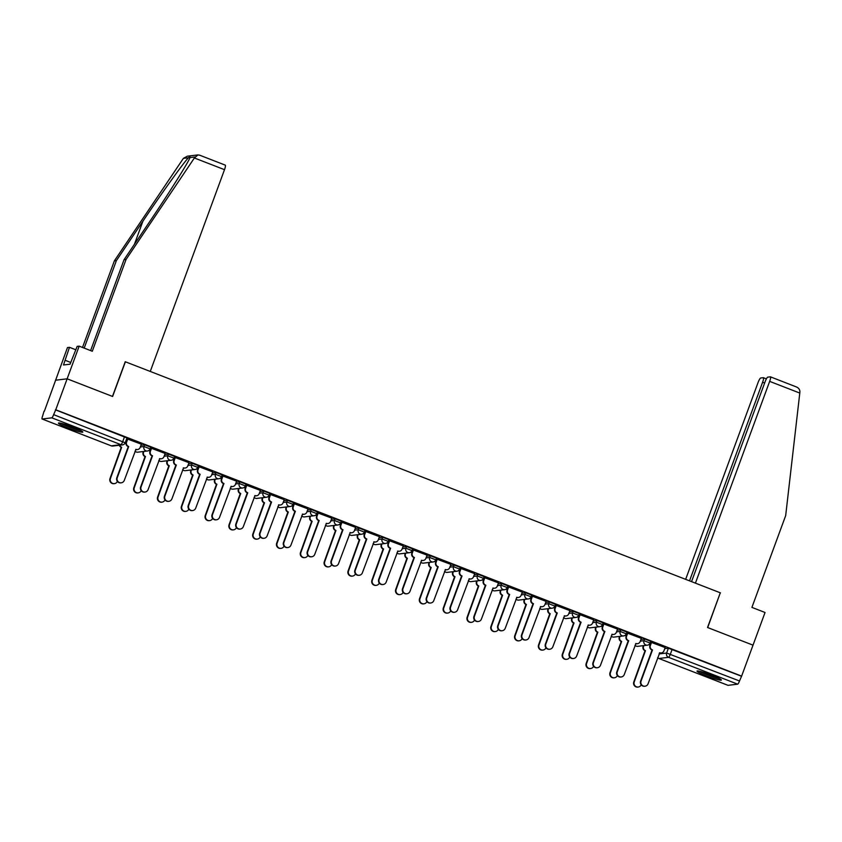 <?xml version="1.0" encoding="UTF-8"?>
<svg xmlns="http://www.w3.org/2000/svg" width="842" height="842" viewBox="0 0 842 842"><rect width="100%" height="100%" fill="white"/><g stroke="black" fill="none" stroke-linecap="round" stroke-linejoin="round"><path stroke-width="1.26" d="M150.729 447.176L144.624 444.808L143.993 446.523L150.097 448.891A3.326 3.263 -96.9 0 1 145.898 450.817A3.326 3.263 83.1 0 1 143.993 446.523L140.33 446.965M174.536 456.427L168.432 454.059L167.8 455.764L173.905 458.132A3.326 3.263 -96.9 0 1 169.705 460.058A3.326 3.263 83.1 0 1 167.8 455.764L164.148 456.206M198.344 465.668L192.239 463.3L191.608 465.016L197.712 467.384A3.326 3.263 -96.9 0 1 193.513 469.31A3.326 3.263 83.1 0 1 191.608 465.016L187.955 465.458M222.151 474.92L216.047 472.541L215.415 474.257L221.52 476.625A3.326 3.263 -96.9 0 1 217.32 478.551A3.326 3.263 83.1 0 1 215.415 474.257L211.763 474.699M245.959 484.161L239.854 481.792L239.223 483.497L245.327 485.876A3.326 3.263 -96.9 0 1 241.138 487.802A3.326 3.263 83.1 0 1 239.223 483.497L235.571 483.94M269.766 493.401L263.662 491.033L263.03 492.749L269.145 495.117A3.326 3.263 -96.9 0 1 264.946 497.043A3.326 3.263 83.1 0 1 263.03 492.749L259.378 493.191M293.574 502.653L287.469 500.285L286.848 501.99L292.953 504.358A3.326 3.263 -96.9 0 1 288.753 506.284A3.326 3.263 83.1 0 1 286.848 501.99L283.186 502.432M317.392 511.894L311.287 509.526L310.656 511.241L316.76 513.609A3.326 3.263 -96.9 0 1 312.561 515.536A3.326 3.263 83.1 0 1 310.656 511.241L306.993 511.683M341.199 521.145L335.095 518.777L334.463 520.482L340.568 522.85A3.326 3.263 -96.9 0 1 336.368 524.777A3.326 3.263 83.1 0 1 334.463 520.482L330.801 520.924M365.007 530.386L358.902 528.018L358.271 529.734L364.375 532.102A3.326 3.263 -96.9 0 1 360.176 534.028A3.326 3.263 83.1 0 1 358.271 529.734L354.608 530.176M388.815 539.638L382.71 537.259L382.079 538.975L388.183 541.343A3.326 3.263 -96.9 0 1 383.984 543.269A3.326 3.263 83.1 0 1 382.079 538.975L378.426 539.417M412.622 548.879L406.518 546.511L405.886 548.216L411.991 550.594A3.326 3.263 -96.9 0 1 407.791 552.52A3.326 3.263 83.1 0 1 405.886 548.216L402.234 548.658M436.43 558.12L430.325 555.752L429.694 557.467L435.798 559.835A3.326 3.263 -96.9 0 1 431.609 561.761A3.326 3.263 83.1 0 1 429.694 557.467L426.041 557.909M460.237 567.371L454.133 565.003L453.501 566.708L459.606 569.076A3.326 3.263 -96.9 0 1 455.417 571.002A3.326 3.263 83.1 0 1 453.501 566.708L449.849 567.15M484.045 576.612L477.94 574.244L477.319 575.96L483.424 578.328A3.326 3.263 -96.9 0 1 479.224 580.254A3.326 3.263 83.1 0 1 477.319 575.96L473.657 576.402M507.863 585.864L501.748 583.485L501.127 585.201L507.231 587.569A3.326 3.263 -96.9 0 1 503.032 589.495A3.326 3.263 83.1 0 1 501.127 585.201L497.464 585.643M531.67 595.105L525.566 592.736L524.934 594.441L531.039 596.82A3.326 3.263 -96.9 0 1 526.839 598.746A3.326 3.263 83.1 0 1 524.934 594.441L521.272 594.884M555.478 604.356L549.373 601.977L548.742 603.693L554.846 606.061A3.326 3.263 -96.9 0 1 550.647 607.987A3.326 3.263 83.1 0 1 548.742 603.693L545.079 604.135M579.285 613.597L573.181 611.229L572.549 612.934L578.654 615.313A3.326 3.263 -96.9 0 1 574.454 617.239A3.326 3.263 83.1 0 1 572.549 612.934L568.897 613.376M603.093 622.838L596.989 620.47L596.357 622.185L602.462 624.553A3.326 3.263 -96.9 0 1 598.262 626.48A3.326 3.263 83.1 0 1 596.357 622.185L592.705 622.627M626.901 632.089L620.796 629.721L620.165 631.426L626.269 633.794A3.326 3.263 -96.9 0 1 622.07 635.721A3.326 3.263 83.1 0 1 620.165 631.426L616.512 631.868M650.708 641.33L644.604 638.962L643.972 640.678L650.077 643.046A3.326 3.263 -96.9 0 1 645.888 644.972A3.326 3.263 83.1 0 1 643.972 640.678L640.32 641.12M706.543 675.894A12.988 1.242 -159.8 0 0 721.394 680.052A12.988 1.242 -159.8 0 0 711.869 675.252A12.988 1.242 -159.8 0 0 697.018 671.085A12.988 1.242 -159.8 0 0 706.543 675.894M67.981 427.925A12.988 1.242 -159.8 0 0 82.832 432.093A12.988 1.242 -159.8 0 0 73.296 427.283A12.988 1.242 -159.8 0 0 58.445 423.116A12.988 1.242 -159.8 0 0 67.981 427.925M90.61 350.598L124.048 259.704L126.058 259.462L92.283 351.251L79.159 346.146L77.148 346.388L70.075 364.197L63.497 364.986L69.476 347.325L67.465 347.567L44.342 411.306M79.159 346.146L67.139 378.816L55.446 380.237L67.139 378.816L55.751 409.78L741.623 676.115L753.022 645.161L707.69 627.553L720.268 592.884M225.193 165.127A4.999 0.916 111.2 0 1 225.288 165.137A4.999 0.916 111.2 0 1 224.498 169.674L150.265 371.448L125.237 361.734L112.47 396.424L67.139 378.816L112.617 396.477L125.384 361.786L720.299 592.8L707.533 627.5L753.022 645.161L765.041 612.492L751.917 607.387L785.681 515.609L799.784 393.067L769.662 381.373A4.999 0.916 -68.8 0 0 770.451 376.837A4.999 0.916 -68.8 0 0 770.356 376.827L767.767 377.142A4.999 0.916 -68.8 0 0 765.031 381.931L691.545 581.643M44.058 411.191L42.626 415.969A3.326 0.61 -68.8 0 0 42.1 419A3.326 0.61 -68.8 0 0 42.163 419L51.804 417.832A3.326 0.61 -68.8 0 0 53.635 414.643L125.142 442.755M55.751 409.78L53.635 414.643M664.759 648.645L668.411 648.203L666.643 653.034L739.508 680.978A3.326 0.61 111.2 0 1 737.687 684.178L728.035 685.335A3.326 0.61 111.2 0 1 727.972 685.335A3.326 0.61 111.2 0 1 727.93 685.293M739.508 680.978L741.623 676.115M665.148 647.593L651.129 642.341M641.341 638.352L627.322 633.1M617.533 629.1L603.514 623.859M593.715 619.859L579.706 614.607M569.908 610.608L555.888 605.366M546.1 601.367L532.081 596.115M522.293 592.115L508.273 586.874M498.485 582.874L484.466 577.633M474.678 573.634L460.658 568.382M450.87 564.382L436.851 559.141M427.062 555.141L413.043 549.889M403.244 545.89L389.236 540.648M379.437 536.649L365.428 531.397M355.629 527.397L341.61 522.156M331.822 518.156L317.802 512.915M308.014 508.915L293.995 503.663M284.207 499.664L270.187 494.422M260.399 490.423L246.38 485.171M236.591 481.171L222.572 475.93M212.784 471.93L198.765 466.678M188.966 462.69L174.957 457.438M165.158 453.438L151.15 448.197M141.351 444.197L127.331 438.945M140.961 445.25L144.624 444.808M164.769 454.501L168.432 454.059M188.576 463.742L192.239 463.3M212.395 472.983L216.047 472.541M236.202 482.234L239.854 481.792M260.01 491.475L263.662 491.033M283.817 500.727L287.469 500.285M307.625 509.968L311.287 509.526M331.432 519.219L335.095 518.777M355.24 528.46L358.902 528.018M379.047 537.701L382.71 537.259M402.865 546.953L406.518 546.511M426.673 556.194L430.325 555.752M450.481 565.445L454.133 565.003M474.288 574.686L477.94 574.244M498.096 583.927L501.748 583.485M521.903 593.178L525.566 592.736M545.711 602.419L549.373 601.977M569.518 611.671L573.181 611.229M593.326 620.912L596.989 620.47M617.144 630.163L620.796 629.721M640.951 639.404L644.604 638.962M650.098 645.151L648.824 644.667M55.414 409.822L126.921 437.935M741.286 676.158L668.411 648.203M626.29 635.91L625.017 635.415M602.483 626.669L601.209 626.174M578.664 617.418L577.402 616.923M554.857 608.177L553.594 607.682M531.049 598.925L529.786 598.441M507.242 589.684L505.968 589.189M483.434 580.433L482.161 579.949M459.627 571.192L458.353 570.697M435.819 561.951L434.546 561.456M412.012 552.699L410.738 552.205M388.194 543.458L386.931 542.964M364.386 534.207L363.123 533.723M340.578 524.966L339.315 524.471M316.771 515.725L315.497 515.23M292.963 506.474L291.69 505.979M269.156 497.233L267.882 496.738M245.348 487.981L244.075 487.486M221.541 478.74L220.267 478.245M197.733 469.489L196.46 469.005M173.915 460.248L172.652 459.753M150.108 451.007L148.845 450.512M126.3 441.755L125.658 441.513M651.582 642.257L650.371 645.54A3.326 3.263 83.1 0 0 652.287 649.845L651.845 649.898A3.326 3.263 -96.9 0 1 649.929 645.593L651.15 642.288M652.508 649.929L641.067 681.041A3.831 3.747 83.1 0 0 645.035 686.209A3.831 3.747 83.1 0 0 648.087 683.767L659.76 652.739A3.326 3.263 83.1 0 0 661.307 652.939L660.865 652.992A3.326 3.263 -96.9 0 1 659.465 652.845M645.035 686.209L644.593 686.262A3.831 3.747 -96.9 0 1 640.625 681.094L652.066 649.982M661.307 652.939A3.326 3.263 83.1 0 0 663.959 650.813L665.169 647.54M643.835 645.603L643.562 646.372A3.326 3.263 83.1 0 0 645.467 650.666L634.247 681.873A3.831 3.747 83.1 0 0 638.215 687.03A3.831 3.747 83.1 0 0 641.183 684.809M638.215 687.03L637.773 687.083A3.831 3.747 -96.9 0 1 633.805 681.925L645.025 650.719A3.326 3.263 -96.9 0 1 643.109 646.424L643.562 646.372M643.393 645.656L643.109 646.424M627.774 633.016L626.564 636.299A3.326 3.263 83.1 0 0 628.479 640.594L628.027 640.646A3.326 3.263 -96.9 0 1 626.122 636.352L627.343 633.047M628.7 640.688L617.26 671.8A3.831 3.747 83.1 0 0 621.228 676.968A3.831 3.747 83.1 0 0 624.28 674.526L635.952 643.498A3.326 3.263 83.1 0 0 637.499 643.698L637.057 643.751A3.326 3.263 -96.9 0 1 635.657 643.604M621.228 676.968L620.786 677.021A3.831 3.747 -96.9 0 1 616.818 671.853L628.258 640.741M637.499 643.698A3.326 3.263 83.1 0 0 640.152 641.572L641.362 638.289M603.967 623.775L602.756 627.058A3.326 3.263 83.1 0 0 604.661 631.353L604.219 631.405A3.326 3.263 -96.9 0 1 602.314 627.111L603.535 623.796M604.893 631.437L593.442 662.549A3.831 3.747 83.1 0 0 597.42 667.717A3.831 3.747 83.1 0 0 600.472 665.275L612.145 634.258A3.326 3.263 83.1 0 0 613.692 634.447L613.25 634.5A3.326 3.263 -96.9 0 1 611.839 634.363M597.42 667.717L596.978 667.769A3.831 3.747 -96.9 0 1 593 662.601L604.451 631.489M613.692 634.447A3.326 3.263 83.1 0 0 616.344 632.331L617.544 629.048M720.457 592.863L695.418 583.148L769.662 381.373M770.451 376.837L795.764 386.699C798.49 387.667 799.868 389.393 799.9 391.846L799.784 393.067M764.631 383.005L762.61 382.226A4.999 0.916 -68.8 0 0 763.389 377.69A4.999 0.916 -68.8 0 0 763.305 377.679L760.705 377.995A4.999 0.916 -68.8 0 0 757.968 382.784L685.651 579.349M762.61 382.226L689.524 580.854M224.498 169.674L194.376 157.98L197.944 154.917L199.786 155.265M124.048 259.704L150.592 220.278C169.547 192.25 189.134 161.064 189.955 157.58L189.997 157.465M194.376 157.98L126.058 259.462M75.896 349.809L69.476 347.325M197.944 154.917L187.345 156.191L183.388 158.37L114.365 260.873L116.375 260.631L84.189 348.104M114.365 260.873L82.505 347.451M195.028 156.97L189.955 157.58C190.345 156.549 189.85 156.612 188.471 157.759C184.324 161.643 161.664 193.207 142.919 221.204L116.375 260.631M70.717 362.46L65.213 360.323M718.731 678.21A11.241 1.074 20.2 0 1 709.29 675.337A11.241 1.074 20.2 0 1 700.239 671.411M706.722 673.379A10.409 0.989 -159.8 0 0 712.521 675.505M699.176 671.169A12.904 1.231 -159.8 0 0 719.689 678.715M80.169 430.251A11.241 1.074 20.2 0 1 70.728 427.368A11.241 1.074 20.2 0 1 61.677 423.442M68.16 425.41A10.409 0.989 -159.8 0 0 73.949 427.536M60.613 423.2A12.904 1.231 -159.8 0 0 81.127 430.746M620.028 636.352L619.744 637.12A3.326 3.263 83.1 0 0 621.659 641.415L610.439 672.621A3.831 3.747 83.1 0 0 614.407 677.789A3.831 3.747 83.1 0 0 617.375 675.558M614.407 677.789L613.965 677.842A3.831 3.747 -96.9 0 1 609.997 672.674L621.217 641.478A3.326 3.263 -96.9 0 1 619.302 637.173L619.744 637.12M619.586 636.405L619.302 637.173M596.22 627.111L595.936 627.879A3.326 3.263 83.1 0 0 597.852 632.174L586.632 663.38A3.831 3.747 83.1 0 0 590.6 668.537A3.831 3.747 83.1 0 0 593.568 666.317M590.6 668.537L590.158 668.601A3.831 3.747 -96.9 0 1 586.19 663.433L597.41 632.226A3.326 3.263 -96.9 0 1 595.494 627.932L595.936 627.879M595.778 627.164L595.494 627.932M580.159 614.523L578.949 617.807A3.326 3.263 83.1 0 0 580.854 622.101L580.412 622.154A3.326 3.263 -96.9 0 1 578.507 617.86L579.728 614.555M581.085 622.196L569.634 653.308A3.831 3.747 83.1 0 0 573.612 658.476A3.831 3.747 83.1 0 0 576.654 656.034L588.337 625.006A3.326 3.263 83.1 0 0 589.884 625.206L589.432 625.259A3.326 3.263 -96.9 0 1 588.032 625.111M573.612 658.476L573.16 658.528A3.831 3.747 -96.9 0 1 569.192 653.36L580.643 622.249M589.884 625.206A3.326 3.263 83.1 0 0 592.536 623.08L593.736 619.796M556.351 605.282L555.141 608.566A3.326 3.263 83.1 0 0 557.046 612.86L556.604 612.913A3.326 3.263 -96.9 0 1 554.699 608.619L555.909 605.303M557.278 612.944L545.827 644.067A3.831 3.747 83.1 0 0 549.794 649.224A3.831 3.747 83.1 0 0 552.847 646.793L564.529 615.765A3.326 3.263 83.1 0 0 566.066 615.955L565.624 616.007A3.326 3.263 -96.9 0 1 564.224 615.87M549.794 649.224L549.352 649.277A3.831 3.747 -96.9 0 1 545.384 644.119L556.836 612.997M566.066 615.955A3.326 3.263 83.1 0 0 568.718 613.839L569.929 610.555M532.544 596.031L531.334 599.315A3.326 3.263 83.1 0 0 533.239 603.609L532.797 603.672A3.326 3.263 -96.9 0 1 530.892 599.367L532.102 596.062M533.47 603.703L522.019 634.815A3.831 3.747 83.1 0 0 525.987 639.983A3.831 3.747 83.1 0 0 529.039 637.541L540.722 606.514A3.326 3.263 83.1 0 0 542.259 606.714L541.816 606.766A3.326 3.263 -96.9 0 1 540.417 606.619M525.987 639.983L525.545 640.036A3.831 3.747 -96.9 0 1 521.577 634.868L533.028 603.756M542.259 606.714A3.326 3.263 83.1 0 0 544.911 604.588L546.121 601.314M572.413 617.86L572.128 618.628A3.326 3.263 83.1 0 0 574.034 622.933L562.824 654.129A3.831 3.747 83.1 0 0 566.792 659.297A3.831 3.747 83.1 0 0 569.75 657.076M566.792 659.297L566.35 659.349A3.831 3.747 -96.9 0 1 562.372 654.181L573.591 622.985A3.326 3.263 -96.9 0 1 571.686 618.681L572.128 618.628M571.971 617.912L571.686 618.681M548.605 608.619L548.321 609.387A3.326 3.263 83.1 0 0 550.226 613.681L539.006 644.888A3.831 3.747 83.1 0 0 542.985 650.056A3.831 3.747 83.1 0 0 545.942 647.824M542.985 650.056L542.543 650.108A3.831 3.747 -96.9 0 1 538.564 644.94L549.784 613.734A3.326 3.263 -96.9 0 1 547.879 609.44L548.321 609.387M548.163 608.671L547.879 609.44M524.798 599.367L524.513 600.146A3.326 3.263 83.1 0 0 526.418 604.44L515.199 635.636A3.831 3.747 83.1 0 0 519.177 640.804A3.831 3.747 83.1 0 0 522.135 638.583M519.177 640.804L518.725 640.857A3.831 3.747 -96.9 0 1 514.757 635.699L525.976 604.493A3.326 3.263 -96.9 0 1 524.071 600.199L524.513 600.146M524.356 599.43L524.071 600.199M508.726 586.79L507.526 590.074A3.326 3.263 83.1 0 0 509.431 594.368L508.989 594.42A3.326 3.263 -96.9 0 1 507.084 590.126L508.294 586.821M509.663 594.452L498.211 625.574A3.831 3.747 83.1 0 0 502.179 630.732A3.831 3.747 83.1 0 0 505.232 628.3L516.904 597.273A3.326 3.263 83.1 0 0 518.451 597.462L518.009 597.525A3.326 3.263 -96.9 0 1 516.609 597.378M502.179 630.732L501.737 630.795A3.831 3.747 -96.9 0 1 497.769 625.627L509.221 594.515M518.451 597.462A3.326 3.263 83.1 0 0 521.103 595.347L522.314 592.063M500.99 590.126L500.706 590.895A3.326 3.263 83.1 0 0 502.611 595.189L491.391 626.395A3.831 3.747 83.1 0 0 495.359 631.563A3.831 3.747 83.1 0 0 498.327 629.332M495.359 631.563L494.917 631.616A3.831 3.747 -96.9 0 1 490.949 626.448L502.169 595.241A3.326 3.263 -96.9 0 1 500.264 590.947L500.706 590.895M500.548 590.179L500.264 590.947M484.918 577.549L483.718 580.822A3.326 3.263 83.1 0 0 485.623 585.127L485.181 585.179A3.326 3.263 -96.9 0 1 483.266 580.875L484.487 577.57M485.855 585.211L474.404 616.323A3.831 3.747 83.1 0 0 478.372 621.491A3.831 3.747 83.1 0 0 481.424 619.049L493.096 588.032A3.326 3.263 83.1 0 0 494.643 588.221L494.201 588.274A3.326 3.263 -96.9 0 1 492.802 588.137M478.372 621.491L477.93 621.543A3.831 3.747 -96.9 0 1 473.962 616.376L485.402 585.264M494.643 588.221A3.326 3.263 83.1 0 0 497.296 586.106L498.506 582.822M477.182 580.885L476.898 581.654A3.326 3.263 83.1 0 0 478.803 585.948L467.584 617.154A3.831 3.747 83.1 0 0 471.552 622.312A3.831 3.747 83.1 0 0 474.52 620.091M471.552 622.312L471.11 622.364A3.831 3.747 -96.9 0 1 467.142 617.207L478.361 586A3.326 3.263 -96.9 0 1 476.456 581.706L476.898 581.654M476.74 580.938L476.456 581.706M461.111 568.297L459.9 571.581A3.326 3.263 83.1 0 0 461.816 575.875L461.374 575.928A3.326 3.263 -96.9 0 1 459.458 571.634L460.679 568.329M462.037 575.97L450.596 607.082A3.831 3.747 83.1 0 0 454.564 612.25A3.831 3.747 83.1 0 0 457.616 609.808L469.289 578.78A3.326 3.263 83.1 0 0 470.836 578.98L470.394 579.033A3.326 3.263 -96.9 0 1 468.994 578.886M454.564 612.25L454.122 612.302A3.831 3.747 -96.9 0 1 450.154 607.135L461.595 576.023M470.836 578.98A3.326 3.263 83.1 0 0 473.488 576.854L474.699 573.57M453.375 571.634L453.091 572.402A3.326 3.263 83.1 0 0 454.996 576.707L443.776 607.903A3.831 3.747 83.1 0 0 447.744 613.071A3.831 3.747 83.1 0 0 450.712 610.839M447.744 613.071L447.302 613.123A3.831 3.747 -96.9 0 1 443.334 607.956L454.554 576.759A3.326 3.263 -96.9 0 1 452.649 572.455L453.091 572.402M452.922 571.686L452.649 572.455M437.303 559.056L436.093 562.34A3.326 3.263 83.1 0 0 438.008 566.634L437.556 566.687A3.326 3.263 -96.9 0 1 435.651 562.393L436.872 559.077M438.229 566.719L426.789 597.831A3.831 3.747 83.1 0 0 430.757 602.998A3.831 3.747 83.1 0 0 433.809 600.557L445.481 569.539A3.326 3.263 83.1 0 0 447.028 569.729L446.586 569.781A3.326 3.263 -96.9 0 1 445.186 569.645M430.757 602.998L430.315 603.051A3.831 3.747 -96.9 0 1 426.347 597.894L437.787 566.771M447.028 569.729A3.326 3.263 83.1 0 0 449.681 567.613L450.891 564.329M429.557 562.393L429.283 563.161A3.326 3.263 83.1 0 0 431.188 567.455L419.969 598.662A3.831 3.747 83.1 0 0 423.936 603.83A3.831 3.747 83.1 0 0 426.905 601.598M423.936 603.83L423.494 603.882A3.831 3.747 -96.9 0 1 419.526 598.715L430.746 567.508A3.326 3.263 -96.9 0 1 428.831 563.214L429.283 563.161M429.115 562.445L428.831 563.214M413.496 549.805L412.285 553.089A3.326 3.263 83.1 0 0 414.19 557.383L413.748 557.436A3.326 3.263 -96.9 0 1 411.843 553.141L413.064 549.837M414.422 557.478L402.981 588.59A3.831 3.747 83.1 0 0 406.949 593.757A3.831 3.747 83.1 0 0 410.001 591.316L421.674 560.288A3.326 3.263 83.1 0 0 423.221 560.488L422.779 560.54A3.326 3.263 -96.9 0 1 421.368 560.393M406.949 593.757L406.507 593.81A3.831 3.747 -96.9 0 1 402.529 588.642L413.98 557.53M423.221 560.488A3.326 3.263 83.1 0 0 425.873 558.362L427.083 555.078M405.749 553.141L405.465 553.91A3.326 3.263 83.1 0 0 407.381 558.214L396.161 589.411A3.831 3.747 83.1 0 0 400.129 594.578A3.831 3.747 83.1 0 0 403.097 592.358M400.129 594.578L399.687 594.631A3.831 3.747 -96.9 0 1 395.719 589.463L406.939 558.267A3.326 3.263 -96.9 0 1 405.023 553.973L405.465 553.91M405.307 553.194L405.023 553.973M389.688 540.564L388.478 543.848A3.326 3.263 83.1 0 0 390.383 548.142L389.941 548.195A3.326 3.263 -96.9 0 1 388.036 543.9L389.257 540.596M390.614 548.226L379.163 579.349A3.831 3.747 83.1 0 0 383.142 584.506A3.831 3.747 83.1 0 0 386.183 582.075L397.866 551.047A3.326 3.263 83.1 0 0 399.413 551.236L398.971 551.289A3.326 3.263 -96.9 0 1 397.561 551.152M383.142 584.506L382.7 584.558A3.831 3.747 -96.9 0 1 378.721 579.401L390.172 548.279M399.413 551.236A3.326 3.263 83.1 0 0 402.066 549.121L403.265 545.837M381.942 543.9L381.658 544.669A3.326 3.263 83.1 0 0 383.573 548.963L372.353 580.17A3.831 3.747 83.1 0 0 376.321 585.337A3.831 3.747 83.1 0 0 379.289 583.106M376.321 585.337L375.879 585.39A3.831 3.747 -96.9 0 1 371.911 580.222L383.121 549.016A3.326 3.263 -96.9 0 1 381.215 544.721L381.658 544.669M381.5 543.953L381.215 544.721M365.881 531.313L364.67 534.596A3.326 3.263 83.1 0 0 366.575 538.901L366.133 538.954A3.326 3.263 -96.9 0 1 364.228 534.649L365.449 531.344M366.807 538.985L355.356 570.097A3.831 3.747 83.1 0 0 359.334 575.265A3.831 3.747 83.1 0 0 362.376 572.823L374.058 541.795A3.326 3.263 83.1 0 0 375.606 541.995L375.153 542.048A3.326 3.263 -96.9 0 1 373.753 541.901M359.334 575.265L358.881 575.318A3.831 3.747 -96.9 0 1 354.914 570.15L366.365 539.038M375.606 541.995A3.326 3.263 83.1 0 0 378.258 539.869L379.458 536.596M358.134 534.649L357.85 535.428A3.326 3.263 83.1 0 0 359.755 539.722L348.546 570.918A3.831 3.747 83.1 0 0 352.514 576.086A3.831 3.747 83.1 0 0 355.471 573.865M352.514 576.086L352.072 576.139A3.831 3.747 -96.9 0 1 348.093 570.981L359.313 539.775A3.326 3.263 -96.9 0 1 357.408 535.48L357.85 535.428M357.692 534.712L357.408 535.48M342.073 522.072L340.863 525.355A3.326 3.263 83.1 0 0 342.768 529.65L342.326 529.702A3.326 3.263 -96.9 0 1 340.421 525.408L341.631 522.103M342.999 529.744L331.548 560.856A3.831 3.747 83.1 0 0 335.516 566.024A3.831 3.747 83.1 0 0 338.568 563.582L350.251 532.554A3.326 3.263 83.1 0 0 351.788 532.754L351.346 532.807A3.326 3.263 -96.9 0 1 349.946 532.66M335.516 566.024L335.074 566.077A3.831 3.747 -96.9 0 1 331.106 560.909L342.557 529.797M351.788 532.754A3.326 3.263 83.1 0 0 354.44 530.628L355.65 527.345M334.327 525.408L334.042 526.176A3.326 3.263 83.1 0 0 335.947 530.471L324.728 561.677A3.831 3.747 83.1 0 0 328.706 566.845A3.831 3.747 83.1 0 0 331.664 564.614M328.706 566.845L328.254 566.898A3.831 3.747 -96.9 0 1 324.286 561.73L335.505 530.523A3.326 3.263 -96.9 0 1 333.6 526.229L334.042 526.176M333.885 525.461L333.6 526.229M318.255 512.831L317.055 516.104A3.326 3.263 83.1 0 0 318.96 520.409L318.518 520.461A3.326 3.263 -96.9 0 1 316.613 516.167L317.823 512.852M319.192 520.493L307.74 551.605A3.831 3.747 83.1 0 0 311.708 556.773A3.831 3.747 83.1 0 0 314.761 554.331L326.443 523.314A3.326 3.263 83.1 0 0 327.98 523.503L327.538 523.556A3.326 3.263 -96.9 0 1 326.138 523.419M311.708 556.773L311.266 556.825A3.831 3.747 -96.9 0 1 307.298 551.657L318.75 520.545M327.98 523.503A3.326 3.263 83.1 0 0 330.632 521.387L331.843 518.104M310.519 516.167L310.235 516.935A3.326 3.263 83.1 0 0 312.14 521.23L300.92 552.436A3.831 3.747 83.1 0 0 304.888 557.593A3.831 3.747 83.1 0 0 307.856 555.373M304.888 557.593L304.446 557.657A3.831 3.747 -96.9 0 1 300.478 552.489L311.698 521.282A3.326 3.263 -96.9 0 1 309.793 516.988L310.235 516.935M310.077 516.22L309.793 516.988M294.447 503.579L293.248 506.863A3.326 3.263 83.1 0 0 295.153 511.157L294.711 511.21A3.326 3.263 -96.9 0 1 292.805 506.916L294.016 503.611M295.384 511.252L283.933 542.364A3.831 3.747 83.1 0 0 287.901 547.532A3.831 3.747 83.1 0 0 290.953 545.09L302.625 514.062A3.326 3.263 83.1 0 0 304.173 514.262L303.73 514.315A3.326 3.263 -96.9 0 1 302.331 514.167M287.901 547.532L287.459 547.584A3.831 3.747 -96.9 0 1 283.491 542.416L294.942 511.305M304.173 514.262A3.326 3.263 83.1 0 0 306.825 512.136L308.035 508.852M286.712 506.916L286.427 507.684A3.326 3.263 83.1 0 0 288.332 511.989L277.113 543.185A3.831 3.747 83.1 0 0 281.081 548.352A3.831 3.747 83.1 0 0 284.049 546.121M281.081 548.352L280.639 548.405A3.831 3.747 -96.9 0 1 276.671 543.237L287.89 512.041A3.326 3.263 -96.9 0 1 285.985 507.737L286.427 507.684M286.269 506.968L285.985 507.737M270.64 494.338L269.44 497.622A3.326 3.263 83.1 0 0 271.345 501.916L270.903 501.969A3.326 3.263 -96.9 0 1 268.987 497.675L270.208 494.359M271.577 502L260.125 533.112A3.831 3.747 83.1 0 0 264.093 538.28A3.831 3.747 83.1 0 0 267.146 535.849L278.818 504.821A3.326 3.263 83.1 0 0 280.365 505.011L279.923 505.063A3.326 3.263 -96.9 0 1 278.523 504.926M264.093 538.28L263.651 538.333A3.831 3.747 -96.9 0 1 259.683 533.175L271.124 502.053M280.365 505.011A3.326 3.263 83.1 0 0 283.017 502.895L284.228 499.611M262.904 497.675L262.62 498.443A3.326 3.263 83.1 0 0 264.525 502.737L253.305 533.944A3.831 3.747 83.1 0 0 257.273 539.112A3.831 3.747 83.1 0 0 260.241 536.88M257.273 539.112L256.831 539.164A3.831 3.747 -96.9 0 1 252.863 533.996L264.083 502.79A3.326 3.263 -96.9 0 1 262.178 498.496L262.62 498.443M262.462 497.727L262.178 498.496M246.832 485.087L245.622 488.371A3.326 3.263 83.1 0 0 247.537 492.665L247.095 492.717A3.326 3.263 -96.9 0 1 245.18 488.423L246.401 485.118M247.758 492.759L236.318 523.871A3.831 3.747 83.1 0 0 240.286 529.039A3.831 3.747 83.1 0 0 243.338 526.597L255.01 495.57A3.326 3.263 83.1 0 0 256.557 495.77L256.115 495.822A3.326 3.263 -96.9 0 1 254.716 495.675M240.286 529.039L239.844 529.092A3.831 3.747 -96.9 0 1 235.876 523.924L247.316 492.812M256.557 495.77A3.326 3.263 83.1 0 0 259.21 493.644L260.42 490.36M239.086 488.423L238.812 489.191A3.326 3.263 83.1 0 0 240.717 493.496L229.498 524.692A3.831 3.747 83.1 0 0 233.466 529.86A3.831 3.747 83.1 0 0 236.434 527.639M233.466 529.86L233.024 529.913A3.831 3.747 -96.9 0 1 229.056 524.745L240.275 493.549A3.326 3.263 -96.9 0 1 238.36 489.255L238.812 489.191M238.644 488.476L238.36 489.255M223.025 475.846L221.814 479.13A3.326 3.263 83.1 0 0 223.73 483.424L223.277 483.476A3.326 3.263 -96.9 0 1 221.372 479.182L222.593 475.877M223.951 483.508L212.51 514.63A3.831 3.747 83.1 0 0 216.478 519.788A3.831 3.747 83.1 0 0 219.53 517.356L231.203 486.329A3.326 3.263 83.1 0 0 232.75 486.518L232.308 486.581A3.326 3.263 -96.9 0 1 230.908 486.434M216.478 519.788L216.036 519.851A3.831 3.747 -96.9 0 1 212.068 514.683L223.509 483.571M232.75 486.518A3.326 3.263 83.1 0 0 235.402 484.403L236.613 481.119M215.278 479.182L214.994 479.951A3.326 3.263 83.1 0 0 216.91 484.245L205.69 515.451A3.831 3.747 83.1 0 0 209.658 520.619A3.831 3.747 83.1 0 0 212.626 518.388M209.658 520.619L209.216 520.672A3.831 3.747 -96.9 0 1 205.248 515.504L216.468 484.297A3.326 3.263 -96.9 0 1 214.552 480.003L214.994 479.951M214.836 479.235L214.552 480.003M199.217 466.594L198.007 469.878A3.326 3.263 83.1 0 0 199.912 474.183L199.47 474.235A3.326 3.263 -96.9 0 1 197.565 469.931L198.786 466.626M200.143 474.267L188.703 505.379A3.831 3.747 83.1 0 0 192.671 510.547A3.831 3.747 83.1 0 0 195.723 508.105L207.395 477.077A3.326 3.263 83.1 0 0 208.942 477.277L208.5 477.33A3.326 3.263 -96.9 0 1 207.09 477.182M192.671 510.547L192.229 510.599A3.831 3.747 -96.9 0 1 188.25 505.432L199.701 474.32M208.942 477.277A3.326 3.263 83.1 0 0 211.595 475.151L212.794 471.878M191.471 469.941L191.187 470.71A3.326 3.263 83.1 0 0 193.102 475.004L181.883 506.21A3.831 3.747 83.1 0 0 185.85 511.368A3.831 3.747 83.1 0 0 188.819 509.147M185.85 511.368L185.408 511.42A3.831 3.747 -96.9 0 1 181.44 506.263L192.66 475.056A3.326 3.263 -96.9 0 1 190.745 470.762L191.187 470.71M191.029 469.994L190.745 470.762M175.41 457.353L174.199 460.637A3.326 3.263 83.1 0 0 176.104 464.931L175.662 464.984A3.326 3.263 -96.9 0 1 173.757 460.69L174.978 457.385M176.336 465.026L164.885 496.138A3.831 3.747 83.1 0 0 168.863 501.306A3.831 3.747 83.1 0 0 171.905 498.864L183.588 467.836A3.326 3.263 83.1 0 0 185.135 468.036L184.682 468.089A3.326 3.263 -96.9 0 1 183.282 467.942M168.863 501.306L168.411 501.358A3.831 3.747 -96.9 0 1 164.443 496.191L175.894 465.079M185.135 468.036A3.326 3.263 83.1 0 0 187.787 465.91L188.987 462.626M167.663 460.69L167.379 461.458A3.326 3.263 83.1 0 0 169.295 465.752L158.075 496.959A3.831 3.747 83.1 0 0 162.043 502.127A3.831 3.747 83.1 0 0 165 499.895M162.043 502.127L161.601 502.179A3.831 3.747 -96.9 0 1 157.622 497.012L168.842 465.815A3.326 3.263 -96.9 0 1 166.937 461.511L167.379 461.458M167.221 460.742L166.937 461.511M151.602 448.112L150.392 451.386A3.326 3.263 83.1 0 0 152.297 455.69L151.855 455.743A3.326 3.263 -96.9 0 1 149.95 451.449L151.16 448.133M152.528 455.775L141.077 486.887A3.831 3.747 83.1 0 0 145.045 492.054A3.831 3.747 83.1 0 0 148.097 489.612L159.78 458.595A3.326 3.263 83.1 0 0 161.317 458.785L160.875 458.837A3.326 3.263 -96.9 0 1 159.475 458.701M145.045 492.054L144.603 492.107A3.831 3.747 -96.9 0 1 140.635 486.939L152.086 455.827M161.317 458.785A3.326 3.263 83.1 0 0 163.98 456.669L165.179 453.385M143.856 451.449L143.572 452.217A3.326 3.263 83.1 0 0 145.477 456.511L134.257 487.718A3.831 3.747 83.1 0 0 138.235 492.875A3.831 3.747 83.1 0 0 141.193 490.654M138.235 492.875L137.793 492.938A3.831 3.747 -96.9 0 1 133.815 487.771L145.035 456.564A3.326 3.263 -96.9 0 1 143.129 452.27L143.572 452.217M143.414 451.501L143.129 452.27M127.795 438.861L126.584 442.145A3.326 3.263 83.1 0 0 128.489 446.439L128.047 446.492A3.326 3.263 -96.9 0 1 126.142 442.197L127.352 438.892M128.721 446.534L117.27 477.646A3.831 3.747 83.1 0 0 121.237 482.813A3.831 3.747 83.1 0 0 124.29 480.372L135.972 449.344A3.326 3.263 83.1 0 0 137.509 449.544L137.067 449.596A3.326 3.263 -96.9 0 1 135.667 449.449M121.237 482.813L120.795 482.866A3.831 3.747 -96.9 0 1 116.828 477.698L128.279 446.586M137.509 449.544A3.326 3.263 83.1 0 0 140.161 447.418L141.372 444.134M119.732 445.207A3.326 3.263 83.1 0 0 121.669 447.27L110.449 478.466A3.831 3.747 83.1 0 0 114.428 483.634A3.831 3.747 83.1 0 0 117.385 481.413M114.428 483.634L113.975 483.687A3.831 3.747 -96.9 0 1 110.007 478.519L121.227 447.323A3.326 3.263 -96.9 0 1 119.29 445.26M42.163 419L111.302 445.85L120.943 444.681L51.804 417.832M659.054 653.95L666.643 653.034A3.326 3.263 -96.9 0 0 668.548 657.328L658.897 658.497L728.035 685.335M737.687 684.178L668.548 657.328A3.326 0.61 -68.8 0 0 670.379 654.129L672.148 649.308M635.026 645.309A3.326 3.263 83.1 0 0 637.783 646.33A3.326 3.326 0 0 1 635.005 645.361M611.218 636.068A3.326 3.263 83.1 0 0 613.976 637.089A3.326 3.326 0 0 1 611.197 636.11M587.411 626.827A3.326 3.263 83.1 0 0 590.158 627.837A3.326 3.326 0 0 1 587.39 626.869M563.593 617.575A3.326 3.263 83.1 0 0 566.35 618.596A3.326 3.326 0 0 1 563.582 617.628M539.785 608.334A3.326 3.263 83.1 0 0 542.543 609.345A3.326 3.326 0 0 1 539.775 608.377M515.978 599.083A3.326 3.263 83.1 0 0 518.735 600.104A3.326 3.326 0 0 1 515.967 599.136M492.17 589.842A3.326 3.263 83.1 0 0 494.928 590.863A3.326 3.326 0 0 1 492.149 589.884M468.363 580.591A3.326 3.263 83.1 0 0 471.12 581.611A3.326 3.326 0 0 1 468.341 580.643M444.555 571.35A3.326 3.263 83.1 0 0 447.312 572.371A3.326 3.326 0 0 1 444.534 571.402M420.747 562.109A3.326 3.263 83.1 0 0 423.505 563.119A3.326 3.326 0 0 1 420.726 562.151M396.94 552.857A3.326 3.263 83.1 0 0 399.697 553.878A3.326 3.326 0 0 1 396.919 552.91M373.132 543.616A3.326 3.263 83.1 0 0 375.879 544.637A3.326 3.326 0 0 1 373.111 543.658M349.314 534.365A3.326 3.263 83.1 0 0 352.072 535.386A3.326 3.326 0 0 1 349.304 534.417M325.507 525.124A3.326 3.263 83.1 0 0 328.264 526.145A3.326 3.326 0 0 1 325.496 525.166M301.699 515.872A3.326 3.263 83.1 0 0 304.457 516.893A3.326 3.326 0 0 1 301.689 515.925M277.892 506.631A3.326 3.263 83.1 0 0 280.649 507.652A3.326 3.326 0 0 1 277.871 506.684M254.084 497.39A3.326 3.263 83.1 0 0 256.842 498.401A3.326 3.326 0 0 1 254.063 497.433M230.276 488.139A3.326 3.263 83.1 0 0 233.034 489.16A3.326 3.326 0 0 1 230.255 488.192M206.469 478.898A3.326 3.263 83.1 0 0 209.226 479.919A3.326 3.326 0 0 1 206.448 478.94M182.661 469.647A3.326 3.263 83.1 0 0 185.408 470.667A3.326 3.326 0 0 1 182.64 469.699M158.843 460.406A3.326 3.263 83.1 0 0 161.601 461.427A3.326 3.326 0 0 1 158.833 460.448M135.036 451.165A3.326 3.263 83.1 0 0 137.793 452.175A3.326 3.326 0 0 1 135.025 451.207M124.542 436.661L122.774 441.492A3.326 0.61 -68.8 0 1 120.943 444.681A3.326 3.263 83.1 0 0 122.49 444.881A3.326 3.326 0 0 0 125.216 442.724L126.995 437.903M42.1 419L111.239 445.839A3.326 3.326 0 0 0 112.839 446.039A3.326 3.263 83.1 0 1 111.302 445.85A3.326 0.61 111.2 0 1 111.239 445.839A3.326 0.61 111.2 0 1 111.186 445.807M657.665 657.718A3.326 3.326 0 0 0 658.844 658.486A3.326 0.61 111.2 0 0 658.897 658.497A3.326 3.263 -96.9 0 1 657.686 657.665M727.972 685.335L658.844 658.486A3.326 0.61 111.2 0 1 658.791 658.444M188.471 157.759L183.388 158.37M134.425 244.285L142.919 221.204M150.802 447.144L150.171 448.86A3.326 3.326 0 0 1 147.445 451.007L137.793 452.175M174.61 456.385L173.978 458.101A3.326 3.326 0 0 1 171.252 460.258L161.601 461.427M198.417 465.637L197.786 467.342A3.326 3.326 0 0 1 195.06 469.499L185.408 470.667M222.225 474.877L221.593 476.593A3.326 3.326 0 0 1 218.867 478.751L209.226 479.919M246.032 484.129L245.401 485.834A3.326 3.326 0 0 1 242.675 487.992L233.034 489.16M269.84 493.37L269.208 495.085A3.326 3.326 0 0 1 266.482 497.243L256.842 498.401M293.647 502.621L293.027 504.326A3.326 3.326 0 0 1 290.301 506.484L280.649 507.652M317.466 511.862L316.834 513.578A3.326 3.326 0 0 1 314.108 515.725L304.457 516.893M341.273 521.103L340.642 522.819A3.326 3.326 0 0 1 337.916 524.976L328.264 526.145M365.081 530.355L364.449 532.06A3.326 3.326 0 0 1 361.723 534.217L352.072 535.386M388.888 539.596L388.257 541.311A3.326 3.326 0 0 1 385.531 543.469L375.879 544.637M412.696 548.847L412.064 550.552A3.326 3.326 0 0 1 409.338 552.71L399.697 553.878M436.503 558.088L435.872 559.804A3.326 3.326 0 0 1 433.146 561.961L423.505 563.119M460.311 567.329L459.679 569.045A3.326 3.326 0 0 1 456.953 571.202L447.312 572.371M484.118 576.581L483.497 578.296A3.326 3.326 0 0 1 480.771 580.443L471.12 581.611M507.926 585.822L507.305 587.537A3.326 3.326 0 0 1 504.579 589.695L494.928 590.863M531.744 595.073L531.113 596.778A3.326 3.326 0 0 1 528.387 598.936L518.735 600.104M555.552 604.314L554.92 606.029A3.326 3.326 0 0 1 552.194 608.187L542.543 609.345M579.359 613.565L578.728 615.27A3.326 3.326 0 0 1 576.002 617.428L566.35 618.596M603.167 622.806L602.535 624.522A3.326 3.326 0 0 1 599.809 626.68L590.158 627.837M626.974 632.047L626.343 633.763A3.326 3.326 0 0 1 623.617 635.921L613.976 637.089M650.782 641.299L650.15 643.004A3.326 3.326 0 0 1 647.424 645.161L637.783 646.33M112.839 446.039L122.49 444.881M763.389 377.69L766.388 378.858M225.288 165.137L199.428 155.096"/></g></svg>
